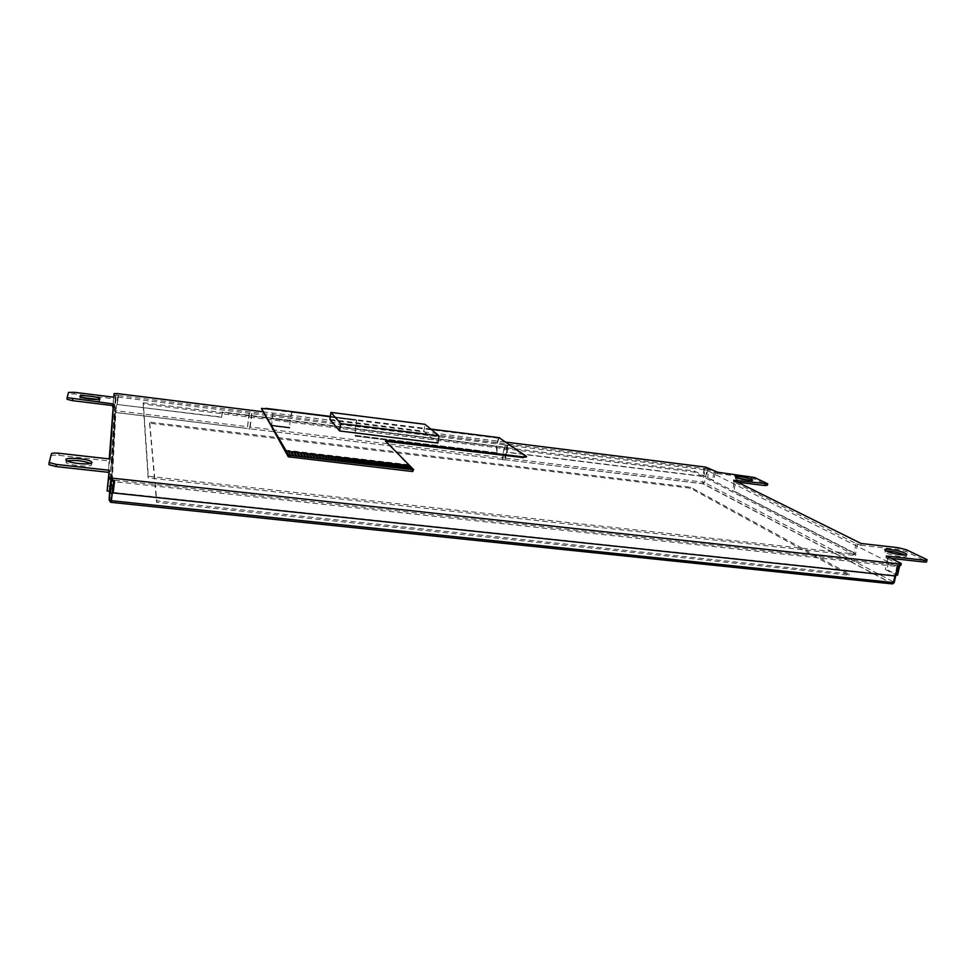 <?xml version="1.0" encoding="UTF-8"?>
<svg xmlns="http://www.w3.org/2000/svg" width="976" height="976" viewBox="0 0 976 976"><rect width="100%" height="100%" fill="white"/><g stroke="black" fill="none" stroke-linecap="round" stroke-linejoin="round"><path stroke-width="0.73" stroke-dasharray="4.88 3.66" d="M262.886 411.774L505.897 442.14M886.33 556.027L885.927 557.821L889.209 559.455L886.952 569.667L897.578 575.12M899.64 565.812L899.872 564.787L900.885 565.287M113.948 395.414L115.607 395.622L115.461 398.22L113.777 398.013L112.874 405.601M113.972 395.17L118.389 395.317L117.303 404.491L221.625 417.069L222.308 411.933L507.874 447.557L222.308 411.933M705.66 467.101L705.392 468.492L704.086 468.334L704.648 468.614L118.377 395.561M705.392 468.492L709.088 469.529L707.551 477.41L713.724 480.582L707.551 477.41M717.519 472.189L717.238 473.592L709.088 469.529M717.238 473.592L747.872 477.386L754.289 478.923L767.417 485.231M737.685 482.205L733.427 481.68L735.514 482.717L733.879 490.94L855.586 553.526L733.879 490.94M861.113 543.498L860.734 545.242L856.111 543.547L735.514 482.717M860.734 545.242L897.603 549.378L906.033 551.489L926.517 561.359M891.088 558.394L885.927 557.821M899.872 564.787L889.209 559.455M898.127 565.653L897.115 565.141L894.809 575.511L895.822 576.035M114.643 480.143L897.115 565.141M108.885 473.86L111.142 474.116L110.861 478.96L108.568 478.704M48.812 464.271L51.142 455.865C51.826 455.097 54.4 454.926 58.865 455.341L109.715 461.038L109.8 459.684L108.421 471.213L109.239 458.915M113.228 406.541L114.973 406.748L111.947 459.928L109.8 459.684M66.905 399.074L68.308 394.048L74.225 393.938L113.728 398.83L113.777 398.013M904.972 555.076L905.813 555.6C909.815 558.284 893.272 556.186 886.659 553.16L884.951 552.233L886.171 550.989M750.52 480.448L751.971 481.156C754.631 482.925 740.796 481.107 736.331 479.094L735.343 478.569L737.075 477.85M90.585 463.454L91.683 464.637C92.086 467.516 68.588 465.528 66.014 462.441L67.051 460.879M98.259 399.477L99.82 400.502C100.174 402.295 81.508 400.306 79.898 398.367L81.508 397.427M115.461 398.22L114.375 407.273L113.167 407.126M115.607 395.622L114.375 407.273M113.741 397.208L112.887 404.369L114.534 404.564M113.924 397.22L113.728 398.83M112.801 405.589L112.887 404.369M116.925 393.535L116.742 395.109M118.389 395.317L117.315 404.247M704.086 468.334L703.123 476.483L507.056 452.388L507.874 447.557M507.483 447.276L506.666 452.108L702.549 476.19M221.625 417.069L222.418 412.189M221.735 417.325L117.303 404.491M704.648 468.614L703.123 476.483M708.783 467.846L708.515 469.236M715.274 472.616L713.724 480.582M707.783 469.358L706.246 477.24M713.956 472.457L712.407 480.424M733.72 480.229L733.427 481.68M857.697 543.73L855.586 553.526M734.159 482.559L732.525 490.782M856.111 543.547L854 553.355M109.959 459.001L109.715 461.038M111.947 459.928L110.569 471.445L108.421 471.213M114.973 406.748L110.569 471.445M112.118 415.947L113.85 416.154M110.861 478.96L110.752 479.863M111.142 474.116L109.397 491.221M107.433 485.95L109.69 486.194M113.167 492.429L894.809 575.511M898.201 564.604L895.907 574.949L885.317 569.484L886.952 569.667M887.562 559.272L885.317 569.484M143.277 402.746L694.351 470.981L855.854 554.136L148.328 476.264L143.277 402.746L143.118 403.966L694.143 472.067L855.549 555.515L148.132 477.886L143.118 403.966M148.328 476.264L148.132 477.886M855.854 554.136L855.549 555.515M694.351 470.981L694.143 472.067M111.459 480.094L116.01 396.817L504.543 444.897L502.384 457.72L502.835 459.696L505.214 460.001L504.738 458.012L702.683 482.095L702.976 483.791L704.55 482.559L894.101 582.233L892.552 583.843L702.976 483.791L504.885 459.745M249.1 413.129L247.282 428.696L249.905 429.013L249.868 426.988L502.384 457.72M251.71 413.446L249.868 426.988M249.368 413.617L247.306 428.72L249.344 413.592M149.56 423.218L156.575 502.286L848.925 575.193L690.447 488.183L149.56 423.218L149.682 422.144L156.746 500.883L849.193 573.986L690.63 487.231L149.682 422.144M504.543 444.897L705.075 469.834L702.683 482.095L704.55 482.559L706.941 470.273L897.017 566.434L114.46 481.656M897.676 566.117L894.211 582.587M109.873 487.207L114.351 410.75L115.815 412.531L116.01 410.701L247.257 426.671M110.508 502.201L115.339 412.409L247.172 428.452L115.815 412.531L111.166 502.359M116.01 396.817L114.351 410.75L116.01 410.701L117.681 396.781M506.91 445.19L504.738 458.012M156.575 502.286L156.746 500.883M690.447 488.183L690.63 487.231M848.925 575.193L849.193 573.986M705.075 469.834L706.941 470.273M329.912 419.424L423.913 431.185L437.858 443.055M526.442 457.183L499.444 438.358C498.529 438.09 497.772 439.529 497.15 442.701L496.943 453.486L355.301 436.15L355.203 428.879L356.508 421.571C356.948 419.839 355.667 419.058 352.641 419.229L330.352 416.423M497.052 452.864L355.398 435.503L355.301 429.001L356.545 422.047C356.899 420.485 355.569 419.765 352.543 419.887L291.983 412.287L290.006 420.912L289.787 428.122L271.731 425.914L271.95 418.57L273.792 409.347M289.884 427.464L271.828 425.255L272.011 418.68L273.902 410.005L262.202 408.712L262.3 408.053M265.716 408.334L265.618 408.993L499.444 438.358M499.053 437.663L496.345 446.361L496.943 453.486M291.848 411.616L289.933 420.802L289.787 428.122M273.902 410.005L273.988 409.347M289.86 427.439L271.804 425.219L271.731 425.914M285.138 450.107L407.797 464.588L385.801 441.347M262.202 408.712L261.348 409.127M291.983 412.287L292.068 411.616M423.913 431.185L424.999 424.316M402.771 464.796L406.858 469.041M396.866 464.1L400.88 468.346M390.949 463.405L394.877 467.638M385.032 462.709L388.863 466.943M379.091 462.002L382.848 466.235M373.125 461.306L376.797 465.528M367.159 460.599L370.746 464.82M361.181 459.891L364.682 464.112M355.179 459.184L358.595 463.393M349.176 458.476L352.495 462.685M343.149 457.768L346.382 461.965M337.11 457.061L340.258 461.245M331.047 456.341L334.121 460.526M324.984 455.633L327.96 459.806M318.896 454.901L321.787 459.086M312.808 454.194L315.602 458.354M306.696 453.474L309.404 457.634M300.559 452.754L303.182 456.902M294.423 452.022L296.96 456.17M288.262 451.302L290.714 455.438M291.348 451.656L293.837 455.804M297.497 452.388L300.071 456.536M303.634 453.108L306.293 457.268M309.746 453.828L312.503 458M315.858 454.548L318.701 458.72M321.946 455.267L324.874 459.44M328.021 455.987L331.047 460.172M334.085 456.695L337.196 460.892M340.124 457.402L343.32 461.599M346.163 458.122L349.445 462.319M355.545 463.039L352.19 458.83M358.18 459.537L361.645 463.746M364.17 460.245L367.72 464.466M370.148 460.94L373.784 465.174M376.114 461.66L379.823 465.881M382.055 462.356L385.862 466.589M387.997 463.051L391.876 467.297M393.914 463.746L397.879 467.992M399.818 464.454L403.869 468.7M405.711 465.149L409.847 469.395M407.797 464.588L407.651 465.576L413.348 471.408L412.397 471.518M284.992 451.119L407.651 465.576M497.004 452.827L355.362 435.467L355.301 436.15M385.288 441.64L385.398 440.932M266.241 409.054L266.338 408.383M748.153 475.983L747.872 477.386M754.57 477.52L754.289 478.923M767.343 483.596L767.051 485.023M897.981 547.658L897.603 549.378M906.411 549.769L906.033 551.489M926.212 559.187L925.821 560.956M74.408 392.315L74.225 393.938M68.491 392.425L68.308 394.048M59.097 453.279L58.865 455.341M51.374 453.791L51.142 455.865M502.518 459.464L249.795 428.793L502.494 459.44M251.967 413.922L249.905 429.013M507.63 445.69L505.202 459.989L507.642 445.703M505.263 445.398L502.835 459.696M897.017 566.434L894.919 575.938M430.782 429.074L330.339 416.459M355.886 425.097L497.15 442.701M272.572 414.715L290.567 416.959M526.381 457.134L526.491 456.463M355.301 429.001L496.516 446.483M496.979 442.579L355.776 424.987M290.494 416.85L272.499 414.605M289.933 420.802L271.95 418.57M496.345 446.361L355.203 428.879M289.762 428.098L271.718 425.89M272.011 418.68L290.006 420.912M496.906 453.45L355.264 436.113M352.543 419.887L352.641 419.229M413.348 471.408L413.629 469.615M926.919 559.59L926.773 560.248M885.33 550.476L884.951 552.233M905.948 554.966L905.813 555.6M735.623 477.142L735.343 478.569M752.13 480.326L751.971 481.156M66.246 460.33L66.014 462.441M91.463 463.1L91.366 463.99M80.093 396.732L79.898 398.367M99.784 399.135L99.662 400.184M504.86 459.72L703.379 483.767L892.747 583.807M897.871 566.226L895.7 576.023M355.313 435.394L496.918 452.754M271.682 425.804L289.726 428.013M355.203 436.04L496.808 453.376M271.767 425.158L289.823 427.366"/><path stroke-width="1.46" d="M505.897 442.14L705.66 467.101L717.519 472.189L754.57 477.52L767.709 483.803L733.72 480.229L861.113 543.498L897.981 547.658L906.411 549.769L926.919 559.59C927.651 560.248 926.761 560.456 924.248 560.212L886.33 556.027L901.287 563.457L900.201 563.994L112.594 478.179L108.8 476.996L109.227 470.261L56.291 464.417L49.227 462.551L51.374 453.791C52.057 453.023 54.632 452.852 59.097 453.279L109.959 459.001L113.484 404.003L67.185 397.622L68.491 392.425L74.408 392.315L113.924 397.22L114.155 393.596L116.925 393.535L262.886 411.774M905.057 553.172L906.204 553.831C910.218 556.515 893.662 554.417 887.05 551.403L885.33 550.476C881.23 547.67 899.079 550.122 905.057 553.172M751.654 479.387L752.252 479.728C754.924 481.485 741.089 479.667 736.612 477.667L735.623 477.142C732.903 475.3 747.787 477.386 751.654 479.387M91.927 462.551C92.33 465.406 68.832 463.405 66.246 460.33L65.965 459.916C64.343 456.78 88.865 458.708 91.61 461.904L91.927 462.551M100.016 398.867C100.369 400.648 81.691 398.647 80.093 396.732L79.947 396.549C78.556 394.56 98.125 396.537 99.845 398.55L100.016 398.867M900.201 563.994L899.799 565.836L898.127 565.653L895.822 576.035L113.143 492.917L114.595 480.607L108.568 478.704L107.104 490.977L108.983 472.384L56.059 466.565L48.983 464.686L49.044 462.221M901.287 563.457L900.885 565.287L899.799 565.836M899.64 565.812L897.578 575.12L896.066 574.962M113.741 397.208L114.155 393.596M767.636 484.157L767.417 485.231L764.781 485.523L737.685 482.205M926.773 560.248L926.517 561.359C927.249 562.017 926.358 562.225 923.845 561.993L891.088 558.394M109.239 458.915L113.289 405.65L72.541 400.66L67.002 399.282L67.088 397.452M886.171 550.989C892.381 551.184 898.542 552.501 904.679 554.929L904.972 555.076M737.075 477.85L750.52 480.448M67.051 460.879C75.14 459.879 82.984 460.733 90.585 463.454M81.508 397.427L98.259 399.477M112.874 405.601L112.704 407.065L112.801 405.589M113.484 404.003L113.289 405.65M109.227 470.261L108.983 472.384M108.8 476.996L108.543 479.167M110.752 479.863L109.397 491.221L107.104 490.977M112.594 478.179L112.325 480.363M114.631 480.607L113.143 492.917M111.166 502.359L892.04 583.868L893.443 582.587L111.386 500.7L111.154 502.359L109.129 499.968L109.873 487.207M895.7 576.023L894.297 582.343L893.443 582.587L894.919 575.938M114.46 481.656L113.692 481.571L111.386 500.7L109.19 500.09L111.459 480.094M113.692 481.571L111.423 480.863M273.792 409.347L261.446 408.468L288.542 454.962L289.933 455.341L290.714 455.438L288.274 451.29L290.421 451.546L292.898 455.694L293.837 455.804L291.348 451.656L293.495 451.912L296.021 456.06L296.96 456.17L294.423 452.022L296.57 452.266L299.144 456.426L300.071 456.536L297.497 452.376L299.644 452.632L302.255 456.792L303.182 456.902L300.559 452.742L302.706 452.998L305.366 457.146L306.293 457.256L303.634 453.108L305.769 453.352L308.477 457.512L309.404 457.622L306.696 453.462L308.831 453.718L311.576 457.878L312.503 457.988L309.746 453.828L311.893 454.072L314.675 458.244L315.602 458.354L312.808 454.182L314.943 454.438L317.773 458.61L318.701 458.72L315.858 454.548L317.993 454.792L320.86 458.964L321.787 459.074L318.896 454.901L321.031 455.158L323.959 459.33L324.874 459.44L321.946 455.267L324.069 455.511L327.033 459.696L327.96 459.794L324.984 455.621L327.106 455.877L331.047 460.16L328.021 455.975L330.144 456.231L333.194 460.416L334.121 460.526L331.047 456.341L333.17 456.585L337.196 460.879L334.085 456.695L336.195 456.939L339.343 461.136L340.258 461.245L337.11 457.049L339.221 457.305L342.405 461.489L343.332 461.599L340.124 457.402L342.247 457.659L345.467 461.855L346.395 461.953L343.149 457.768L345.26 458.012L348.53 462.209L349.445 462.319L346.163 458.122L348.273 458.366L351.58 462.563L352.507 462.673L349.176 458.476L351.275 458.72L354.642 462.929L355.557 463.027L352.177 458.83L354.276 459.074L357.68 463.283L358.595 463.393L355.179 459.184L357.277 459.428L360.73 463.637L361.645 463.746L358.18 459.537L360.278 459.781L363.767 463.99L364.682 464.1L361.181 459.891L363.279 460.135L366.805 464.344L367.72 464.454L364.17 460.245L366.268 460.489L369.843 464.71L370.746 464.808L367.159 460.599L369.257 460.843L373.784 465.162L370.148 460.94L372.234 461.197L375.894 465.418L376.809 465.515L373.137 461.294L375.211 461.538L378.92 465.772L379.823 465.869L376.114 461.648L378.188 461.892L381.933 466.125L382.848 466.223L379.091 462.002L381.165 462.246L384.959 466.479L385.862 466.577L382.055 462.356L384.141 462.6L387.96 466.833L388.863 466.931L385.032 462.697L387.106 462.941L391.876 467.284L387.997 463.051L390.071 463.295L394.877 467.638L390.949 463.405L393.023 463.649L397.879 467.992L393.914 463.746L395.975 463.99L400.88 468.346L396.866 464.1L398.928 464.344L402.966 468.59L403.869 468.687L399.818 464.442L401.88 464.686L406.858 469.041L402.771 464.796L404.833 465.04L409.847 469.395L405.711 465.137L407.773 465.381L412.677 469.724L413.629 469.615L385.398 440.932L386.447 440.359L522.892 456.866L526.552 456.5L499.053 437.663M439.017 435.869L437.858 443.055L339.611 430.965L329.912 419.424L330.937 412.409L340.697 423.621L439.017 435.869L424.999 424.316L330.937 412.409M330.352 416.423L291.848 411.616M385.801 441.347L522.77 457.537L526.491 456.914M261.446 408.468L288.274 456.792L288.542 454.962M339.611 430.965L340.697 423.621M402.771 464.796L404.82 465.04L408.944 469.297L406.858 469.041M396.878 464.1L398.928 464.344L402.966 468.59L400.88 468.346M390.961 463.405L393.023 463.649L396.976 467.894L394.877 467.638M385.032 462.709L387.106 462.953L390.973 467.187L388.863 466.931M379.091 462.002L381.165 462.246L384.959 466.479L382.848 466.223M373.137 461.306L375.211 461.55L378.92 465.772L376.809 465.515M367.171 460.599L369.257 460.843L372.869 465.064L370.746 464.808M361.181 459.891L363.279 460.147L366.805 464.356L364.682 464.1M355.191 459.184L357.277 459.44L360.73 463.649L358.595 463.393M349.176 458.476L351.275 458.732L354.642 462.929L352.507 462.673M343.149 457.768L345.26 458.012L348.53 462.209L346.395 461.953M337.11 457.061L339.221 457.305L342.405 461.502L340.258 461.245M331.059 456.341L333.17 456.597L336.269 460.782L334.121 460.526M324.984 455.633L327.106 455.877L330.12 460.062L327.96 459.794M318.908 454.914L321.031 455.158L323.959 459.33L321.787 459.074M312.808 454.194L314.943 454.438L317.773 458.61L315.602 458.354M306.696 453.474L308.831 453.718L311.576 457.89L309.404 457.622M300.571 452.754L302.706 452.998L305.366 457.158L303.182 456.902M294.423 452.022L296.57 452.278L299.144 456.426L296.96 456.17M288.274 451.302L290.421 451.559L292.898 455.694L290.714 455.438M291.348 451.668L293.495 451.912L296.021 456.06L293.837 455.804M297.497 452.388L299.644 452.644L302.255 456.792L300.071 456.536M303.634 453.108L305.769 453.364L308.477 457.524L306.293 457.256M309.758 453.828L311.881 454.084L314.675 458.244L312.503 457.988M315.858 454.548L317.981 454.804L320.86 458.976L318.701 458.72M321.946 455.267L324.069 455.524L327.033 459.696L324.874 459.44M328.021 455.987L330.144 456.231L333.194 460.416L331.047 460.16M334.085 456.695L336.195 456.951L339.343 461.136L337.196 460.879M340.136 457.415L342.234 457.659L345.467 461.855L343.332 461.599M346.163 458.122L348.273 458.378L351.58 462.575L349.445 462.319M352.19 458.83L354.276 459.086L357.68 463.283L355.557 463.027M358.192 459.537L360.278 459.794L363.767 464.003L361.645 463.746M364.182 460.245L366.268 460.489L369.843 464.71L367.72 464.454M370.16 460.953L372.234 461.197L375.894 465.418L373.784 465.162M376.114 461.66L378.188 461.904L381.933 466.125L379.823 465.869M382.067 462.356L384.141 462.6L387.96 466.833L385.862 466.577M387.997 463.051L390.071 463.295L393.975 467.541L391.876 467.284M393.914 463.759L395.975 464.003L399.977 468.236L397.879 467.992M399.818 464.454L401.88 464.698L405.955 468.944L403.869 468.687M405.711 465.149L407.773 465.381L411.933 469.639L409.847 469.395M412.677 469.724L412.397 471.518L288.274 456.792M389.778 441.286L389.888 440.591M386.337 441.067L386.447 440.359M765.074 484.084L764.781 485.523M924.248 560.212L923.845 561.993M72.736 398.989L72.541 400.66M56.291 464.417L56.059 466.565M499.541 437.724L430.782 429.074M330.339 416.459L265.716 408.334M289.665 457.183L289.933 455.341M522.77 457.537L522.892 456.866M67.185 397.622L67.002 399.282M49.227 462.551L48.983 464.686M906.204 553.831L905.948 554.966M91.61 461.904L91.463 463.1M892.747 583.807L894.211 582.587M111.484 480.973L109.19 500.09L110.508 502.201M288.298 456.829L288.567 454.987"/></g></svg>
